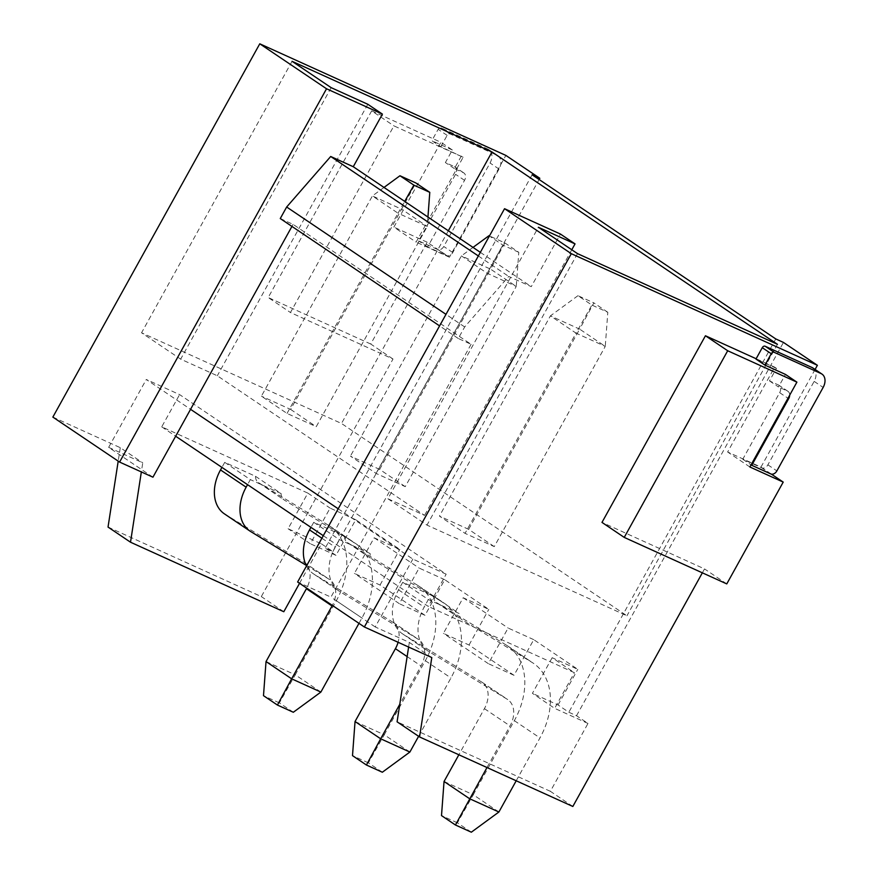 <?xml version="1.0" encoding="UTF-8"?>
<svg xmlns="http://www.w3.org/2000/svg" width="876" height="876" viewBox="0 0 876 876"><rect width="100%" height="100%" fill="white"/><g stroke="black" fill="none" stroke-linecap="round" stroke-linejoin="round"><path stroke-width="0.66" stroke-dasharray="4.38 3.29" d="M280.265 218.551L293.077 224.365L471.091 344.301L458.268 338.486L464.674 326.945L508.715 276.422L531.272 286.649L560.432 234.056M471.091 344.301L330.942 597.125L297.621 582.003M478.351 255.967L508.715 276.422M464.674 326.945L445.983 314.353M293.077 224.365L291.938 226.413M458.268 338.486L439.588 325.894M338.202 508.792L412.848 559.085L446.169 574.196L179.602 394.594L146.281 379.483L190.563 409.322M152.939 477.19L108.657 447.362L146.281 379.483M431.791 657.558L409.322 642.415L375.224 626.953L412.848 559.085M375.224 626.953L330.942 597.125M299.548 583.307L321.426 543.854L288.095 528.743L307.848 493.111L161.731 426.842L179.602 394.594M108.657 447.362L142.755 462.824L141.343 471.934M161.731 426.842L175.649 436.215M323.299 535.685L428.298 606.433L446.169 574.196M321.426 543.854L332.88 551.573L325.193 548.091L335.979 555.362L355.733 519.731L399.785 549.405L374.151 537.776L354.397 573.419L380.042 585.037L424.991 615.324L444.745 579.693L488.797 609.367L463.163 597.75L443.409 633.381L469.043 645.01L513.993 675.297L533.747 639.655L577.799 669.341L552.165 657.712L574.415 672.702L428.298 606.433M533.747 639.655L508.113 628.037L488.359 663.669L443.409 633.381M463.163 597.75L508.113 628.037M444.745 579.693L419.111 568.064L399.357 603.695L354.397 573.419M374.151 537.776L419.111 568.064M355.733 519.731L330.099 508.102L310.345 543.733L288.095 528.743M307.848 493.111L330.099 508.102M409.88 752.046L384.257 734.778L425.331 660.69A66.193 47.534 124 0 0 418.739 586.033A66.193 47.534 124 0 0 417.403 585.179L347.739 542.791A11.684 8.388 -56 0 1 347.498 542.638A11.684 8.388 -56 0 1 344.487 536.254L313.739 522.304L339.362 539.572L335.158 547.161A38.938 27.955 124 0 0 339.034 591.07A38.938 27.955 124 0 0 339.811 591.574L418.246 639.294A23.367 16.775 -56 0 1 418.717 639.6A23.367 16.775 -56 0 1 421.038 665.946L399.774 704.304M344.487 536.254L370.11 553.512L339.362 539.572M320.879 692.073L295.256 674.816L336.318 600.728A66.193 47.534 124 0 0 329.726 526.06A66.193 47.534 124 0 0 328.401 525.217L258.727 482.818A11.684 8.388 -56 0 1 258.497 482.676A11.684 8.388 -56 0 1 255.485 476.292L224.727 462.342L250.35 479.599L247.547 484.658M255.485 476.292L281.108 493.549L250.35 479.599M498.893 812.008L473.27 794.751L514.332 720.663A66.193 47.534 124 0 0 507.741 645.995A66.193 47.534 124 0 0 506.416 645.141L436.741 602.754A11.684 8.388 -56 0 1 436.511 602.611A11.684 8.388 -56 0 1 433.5 596.217L402.741 582.277L428.364 599.534L424.159 607.123A38.938 27.955 124 0 0 428.035 651.043A38.938 27.955 124 0 0 428.824 651.547L507.248 699.256A23.367 16.775 -56 0 1 507.719 699.563A23.367 16.775 -56 0 1 510.04 725.908L486.979 767.529M433.5 596.217L459.123 613.485L428.364 599.534M384.006 187.431L372.399 195.939L401.624 209.189L415.848 182.953M287.032 413.428L398.022 213.196L372.399 195.939L261.409 396.16L287.032 413.428L316.258 426.678L427.247 226.457L398.022 213.196L404.701 201.381M427.948 217.04L427.247 226.457L401.624 209.189L290.635 409.42L261.409 396.16M293.318 712.265L279.389 702.88L295.256 674.816L266.03 661.566M224.727 462.342L221.924 467.39M224.398 513.851A38.938 27.955 124 0 0 225.187 514.343L303.611 562.063A23.367 16.775 -56 0 1 304.082 562.37A23.367 16.775 -56 0 1 306.72 588.135M290.635 409.42L316.258 426.678M387.893 498.762L426.995 525.107L626.942 615.795L341.498 423.48L141.551 332.792L180.664 359.138L217.314 375.771L424.553 515.384L387.893 498.762L538.379 227.267M405.26 486.651L379.636 469.383L350.422 456.133L376.045 473.39L405.26 486.651L516.249 286.419L487.023 273.17L461.4 255.901L490.626 269.162L504.861 242.926L489.454 235.94M494.272 546.613L468.649 529.345L439.423 516.095L465.046 533.364L494.272 546.613L605.261 346.392L576.036 333.132L591.902 305.067L577.963 295.683L593.862 302.888L579.638 329.124L550.413 315.875L439.423 516.095M577.492 253.624L426.995 525.107M571.776 249.769L424.553 515.384M480.355 252.354L531.272 286.649M367.81 104.277L217.314 375.771M331.15 87.655L180.664 359.138M292.047 61.298L141.551 332.792M448.326 230.771L341.498 423.48M777.439 344.301L626.942 615.795M306.14 565.272L329.234 579.332A23.367 16.775 -56 0 1 329.704 579.627A23.367 16.775 -56 0 1 332.343 605.404M358.974 623.351L361.941 617.985A66.193 47.534 124 0 0 355.349 543.328A66.193 47.534 124 0 0 354.024 542.474L284.35 500.087A11.684 8.388 -56 0 1 284.12 499.933A11.684 8.388 -56 0 1 281.108 493.549M279.389 702.88L263.49 695.675M473.007 247.404L461.4 255.901L350.422 456.133M379.636 469.383L490.626 269.162L516.249 286.419L518.789 252.31L504.861 242.926M382.33 772.238L368.391 762.843L384.257 734.778L355.043 721.528M313.739 522.304L310.936 527.363M306.501 565.995A38.938 27.955 124 0 0 313.411 573.813A38.938 27.955 124 0 0 314.188 574.317L392.623 622.037A23.367 16.775 -56 0 1 393.094 622.332A23.367 16.775 -56 0 1 398.087 642.272M518.789 252.31L502.901 245.105L489.41 236.016M376.045 473.39L502.901 245.105M418.608 736.311L450.954 677.958A66.193 47.534 124 0 0 444.362 603.29A66.193 47.534 124 0 0 443.026 602.447L373.362 560.049A11.684 8.388 -56 0 1 373.121 559.906A11.684 8.388 -56 0 1 370.11 553.512M368.391 762.843L352.502 755.638M468.649 529.345L579.638 329.124L605.261 346.392L607.802 312.283L591.902 305.067M471.332 832.2L457.392 822.816L473.27 794.751L444.044 781.491M402.741 582.277L398.536 589.855A38.938 27.955 124 0 0 402.412 633.775A38.938 27.955 124 0 0 403.201 634.279L481.625 681.999A23.367 16.775 -56 0 1 482.096 682.294A23.367 16.775 -56 0 1 484.417 708.651L458.86 754.773M577.963 295.683L550.413 315.875L576.036 333.132L465.046 533.364M607.802 312.283L593.862 302.888M516.205 780.779L539.955 737.92A66.193 47.534 124 0 0 533.364 663.263A66.193 47.534 124 0 0 532.039 662.409L462.364 620.022A11.684 8.388 -56 0 1 462.134 619.869A11.684 8.388 -56 0 1 459.123 613.485M457.392 822.816L441.504 815.6M552.165 657.712L532.411 693.343L554.661 708.334L574.415 672.702M335.979 555.362L310.345 543.733M52.856 417.096L120.275 447.68L142.755 462.824M424.991 615.324L399.357 603.695M513.993 675.297L488.359 663.669M572.838 806.467L550.369 791.324L587.993 723.456L576.528 715.725L568.842 712.243L558.045 704.972L532.411 693.343M587.993 723.456L554.661 708.334M409.322 642.415L408.61 647.046M120.275 447.68L118.205 461.126M550.369 791.324L397.08 721.802M108.033 527.067L261.322 596.589L393.006 359.029L290.46 312.524L393.926 125.87L463.141 157.264L416.111 242.105L393.861 227.114L440.891 142.273L371.676 110.88L393.926 125.87M283.802 611.733L261.322 596.589M815.085 369.453L760.959 467.105L727.627 451.994L774.658 367.154L756.13 358.744M702.355 572.827L704.523 568.918L601.987 522.403M332.88 551.573L539.123 179.514M393.006 359.029L370.745 344.038L427.181 242.225L449.432 257.216L505.868 155.413M576.528 715.725L783.451 342.428M726.773 583.909L704.523 568.918M771.406 474.146L760.959 467.105M532.115 174.795L325.193 548.091M558.045 704.972L577.799 669.341M775.764 338.935L568.842 712.243M380.042 585.037L399.785 549.405M469.043 645.01L488.797 609.367M449.432 257.216L416.111 242.105M463.141 157.264L440.836 146.752L431.846 140.697L438.153 129.309A2.508 1.807 -56 0 1 441.022 127.874L487.976 149.161A11.837 8.497 -56 0 1 488.863 149.665A11.837 8.497 -56 0 1 490.045 163.013L443.771 246.484A5.311 3.811 -56 0 1 437.715 249.529L418.651 240.889L455.553 174.302A6.548 4.698 124 0 0 454.907 166.922A6.548 4.698 124 0 0 454.414 166.648L445.391 162.553L452.355 149.993L440.891 142.273M452.355 149.993L431.846 140.697M440.836 146.752L447.143 135.364A2.508 1.807 -56 0 1 450.012 133.929L496.966 155.227A11.837 8.497 -56 0 1 497.864 155.72A11.837 8.497 -56 0 1 499.035 169.068L452.772 252.54A5.311 3.811 -56 0 1 446.705 255.584L437.715 249.529M461.345 156.059L454.381 168.608L463.404 172.703A6.548 4.698 124 0 1 463.897 172.977A6.548 4.698 124 0 1 464.543 180.357L427.641 246.944L446.705 255.584M454.381 168.608L445.391 162.553M812.972 368.03A11.837 8.497 -56 0 1 814.154 381.378L767.88 464.849A5.311 3.811 -56 0 1 761.824 467.894L742.76 459.243L779.662 392.667A6.548 4.698 124 0 0 779.016 385.287A6.548 4.698 124 0 0 778.512 385.002L769.5 380.918L776.454 368.358L774.658 367.154M749.878 466.985L727.627 451.994M769.5 380.918L778.49 386.973L785.443 374.413M427.641 246.944L418.651 240.889M427.181 242.225L393.861 227.114M371.676 110.88L268.209 297.533L290.46 312.524M370.745 344.038L268.209 297.533M776.454 368.358L755.955 359.061M770.814 473.949L761.824 467.894M742.76 459.243L751.071 464.838M789.692 395.175A6.548 4.698 124 0 0 788.006 391.342A6.548 4.698 124 0 0 787.502 391.068L778.49 386.973M336.318 600.728L361.941 617.985M328.401 525.217L354.024 542.474M258.727 482.818L284.35 500.087M303.611 562.063L329.234 579.332M225.187 514.343L250.81 531.612M321.897 538.225L335.158 547.161M425.331 660.69L450.954 677.958M417.403 585.179L443.026 602.447M347.739 542.791L373.362 560.049M407.132 656.584L421.038 665.946M392.623 622.037L418.246 639.294M314.188 574.317L339.811 591.574M398.536 589.855L424.159 607.123M403.201 634.279L428.824 651.547M481.625 681.999L507.248 699.256M484.417 708.651L510.04 725.908M514.332 720.663L539.955 737.92M506.416 645.141L532.039 662.409M436.741 602.754L462.364 620.022M447.143 135.364L438.153 129.309M463.404 172.703L454.414 166.648M464.543 180.357L455.553 174.302M452.772 252.54L443.771 246.484M499.035 169.068L490.045 163.013M496.966 155.227L487.976 149.161M450.012 133.929L441.022 127.874M767.88 464.849L776.87 470.905M814.154 381.378L823.144 387.433M779.662 392.667L787.973 398.262M778.512 385.002L787.502 391.068M329.726 526.06L355.349 543.328M258.497 482.676L284.12 499.933M304.082 562.37L329.704 579.627M418.739 586.033L444.362 603.29M347.498 542.638L373.121 559.906M393.094 622.332L418.717 639.6M313.411 573.813L339.034 591.07M402.412 633.775L428.035 651.043M482.096 682.294L507.719 699.563M507.741 645.995L533.364 663.263M436.511 602.611L462.134 619.869M463.897 172.977L454.907 166.922M497.864 155.72L488.863 149.665M788.006 391.342L779.016 385.287"/><path stroke-width="1.31" d="M382.418 114.121L367.81 104.277L331.15 87.655L292.047 61.298L491.994 151.986L777.439 344.301L577.492 253.624L538.379 227.267L575.039 243.9L560.432 234.056L504.543 208.707L571.305 253.679L817.385 365.292L783.451 342.428L775.764 338.935L532.115 174.795L539.813 178.277L505.868 155.413L259.778 43.8L326.54 88.772L382.418 114.121L353.258 166.725L480.355 252.354M504.543 208.707L297.621 582.003L364.372 626.986L431.791 657.558L419.56 736.946L397.08 721.802L408.61 647.046M445.983 314.353L286.66 207.01L330.701 156.486L478.351 255.967M439.588 325.894L280.265 218.551L286.66 207.01M291.938 226.413L190.563 409.322L338.202 508.792M326.54 88.772L119.607 462.079L152.939 477.19L190.563 409.322M330.701 156.486L353.258 166.725M141.343 471.934L130.513 542.211L283.802 611.733L299.548 583.307M175.649 436.215L323.299 535.685M221.924 467.39L220.522 469.93A38.938 27.955 124 0 0 224.398 513.851L250.021 531.108A38.938 27.955 124 0 0 250.81 531.612L306.14 565.272M306.72 588.135A23.367 16.775 -56 0 1 306.414 588.716L266.03 661.566L263.49 695.675L277.429 705.06L293.318 712.265L320.879 692.073L358.974 623.351M399.96 175.748L415.848 182.953L429.787 192.348L413.888 185.143L399.96 175.748L384.006 187.431M429.787 192.348L427.948 217.04M404.701 201.381L413.888 185.143M575.039 243.9L571.776 249.769M491.994 151.986L448.326 230.771M247.547 484.658L246.145 487.187A38.938 27.955 124 0 0 250.021 531.108M332.343 605.404A23.367 16.775 -56 0 1 332.037 605.984L291.653 678.823L320.879 692.073M277.429 705.06L291.653 678.823L266.03 661.566M310.936 527.363L309.535 529.892A38.938 27.955 124 0 0 306.501 565.995M398.087 642.272A23.367 16.775 -56 0 1 395.415 648.689L355.043 721.528L352.502 755.638L366.431 765.022L382.33 772.238L409.88 752.046L418.608 736.311M488.961 235.721L473.007 247.404M399.774 704.304L380.666 738.786L409.88 752.046M366.431 765.022L380.666 738.786L355.043 721.528M458.86 754.773L444.044 781.491L469.667 798.759L498.893 812.008L516.205 780.779M486.979 767.529L455.443 824.995L441.504 815.6L444.044 781.491M455.443 824.995L471.332 832.2L498.893 812.008M259.778 43.8L52.856 417.096L119.607 462.079M130.513 542.211L108.033 527.067L118.205 461.126M702.355 572.827L572.838 806.467L419.56 736.946M817.385 365.292L815.085 369.453M756.13 358.744L705.443 335.76L601.987 522.403L624.238 537.404L726.773 583.909L783.21 482.096L771.406 474.146M571.305 253.679L364.372 626.986M539.123 179.514L539.813 178.277M705.443 335.76L727.693 350.75L796.908 382.144L749.878 466.985L783.21 482.096M796.908 382.144L785.443 374.413L764.945 365.117L771.252 353.729A2.508 1.807 -56 0 1 774.121 352.294L821.075 373.581A11.837 8.497 -56 0 1 821.962 374.085A11.837 8.497 -56 0 1 823.144 387.433L776.87 470.905A5.311 3.811 -56 0 1 770.814 473.949L751.75 465.298L788.652 398.722A6.548 4.698 124 0 0 789.692 395.175M764.945 365.117L755.955 359.061L762.262 347.673A2.508 1.807 -56 0 1 765.131 346.228L812.085 367.526A11.837 8.497 -56 0 1 812.972 368.03L821.962 374.085M751.071 464.838L751.75 465.298M727.693 350.75L624.238 537.404M220.522 469.93L246.145 487.187M306.414 588.716L332.037 605.984M309.535 529.892L321.897 538.225M395.415 648.689L407.132 656.584M762.262 347.673L771.252 353.729M765.131 346.228L774.121 352.294M812.085 367.526L821.075 373.581M787.973 398.262L788.652 398.722"/></g></svg>
